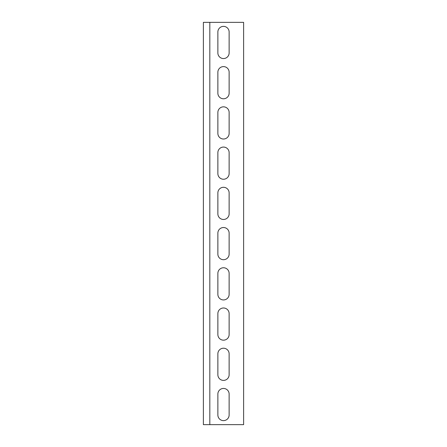 <?xml version="1.0" encoding="UTF-8"?>
<svg xmlns="http://www.w3.org/2000/svg" width="447" height="447" viewBox="0 0 447 447"><rect width="100%" height="100%" fill="white"/><g stroke="black" fill="none" stroke-linecap="round" stroke-linejoin="round"><path stroke-width="0.67" d="M243.615 22.35L203.385 22.35L203.385 424.65L243.615 424.65L243.615 22.35M229.132 52.925A5.632 5.632 0 0 1 223.5 58.557A5.632 5.632 0 0 1 217.868 52.925L217.868 32.005A5.632 5.632 0 0 1 223.5 26.373A5.632 5.632 0 0 1 229.132 32.005L229.132 52.925A5.632 5.632 0 0 1 223.5 58.557A5.632 5.632 0 0 1 217.868 52.925M229.132 93.155A5.632 5.632 0 0 1 223.5 98.787A5.632 5.632 0 0 1 217.868 93.155L217.868 72.235A5.632 5.632 0 0 1 223.5 66.603A5.632 5.632 0 0 1 229.132 72.235L229.132 93.155A5.632 5.632 0 0 1 223.5 98.787A5.632 5.632 0 0 1 217.868 93.155M229.132 133.385A5.632 5.632 0 0 1 223.5 139.017A5.632 5.632 0 0 1 217.868 133.385L217.868 112.465A5.632 5.632 0 0 1 223.5 106.833A5.632 5.632 0 0 1 229.132 112.465L229.132 133.385A5.632 5.632 0 0 1 223.5 139.017A5.632 5.632 0 0 1 217.868 133.385M229.132 173.615A5.632 5.632 0 0 1 223.5 179.247A5.632 5.632 0 0 1 217.868 173.615L217.868 152.695A5.632 5.632 0 0 1 223.5 147.063A5.632 5.632 0 0 1 229.132 152.695L229.132 173.615A5.632 5.632 0 0 1 223.5 179.247A5.632 5.632 0 0 1 217.868 173.615M229.132 213.845A5.632 5.632 0 0 1 223.5 219.477A5.632 5.632 0 0 1 217.868 213.845L217.868 192.925A5.632 5.632 0 0 1 223.5 187.293A5.632 5.632 0 0 1 229.132 192.925L229.132 213.845A5.632 5.632 0 0 1 223.5 219.477A5.632 5.632 0 0 1 217.868 213.845M229.132 254.075A5.632 5.632 0 0 1 223.5 259.707A5.632 5.632 0 0 1 217.868 254.075L217.868 233.155A5.632 5.632 0 0 1 223.5 227.523A5.632 5.632 0 0 1 229.132 233.155L229.132 254.075A5.632 5.632 0 0 1 223.5 259.707A5.632 5.632 0 0 1 217.868 254.075M229.132 294.305A5.632 5.632 0 0 1 223.5 299.937A5.632 5.632 0 0 1 217.868 294.305L217.868 273.385A5.632 5.632 0 0 1 223.5 267.753A5.632 5.632 0 0 1 229.132 273.385L229.132 294.305A5.632 5.632 0 0 1 223.5 299.937A5.632 5.632 0 0 1 217.868 294.305M229.132 334.535A5.632 5.632 0 0 1 223.5 340.167A5.632 5.632 0 0 1 217.868 334.535L217.868 313.615A5.632 5.632 0 0 1 223.5 307.983A5.632 5.632 0 0 1 229.132 313.615L229.132 334.535A5.632 5.632 0 0 1 223.5 340.167A5.632 5.632 0 0 1 217.868 334.535M229.132 374.765A5.632 5.632 0 0 1 223.5 380.397A5.632 5.632 0 0 1 217.868 374.765L217.868 353.845A5.632 5.632 0 0 1 223.5 348.213A5.632 5.632 0 0 1 229.132 353.845L229.132 374.765A5.632 5.632 0 0 1 223.5 380.397A5.632 5.632 0 0 1 217.868 374.765M229.132 414.995A5.632 5.632 0 0 1 223.5 420.627A5.632 5.632 0 0 1 217.868 414.995L217.868 394.075A5.632 5.632 0 0 1 223.5 388.443A5.632 5.632 0 0 1 229.132 394.075L229.132 414.995A5.632 5.632 0 0 1 223.5 420.627A5.632 5.632 0 0 1 217.868 414.995M217.868 32.005A5.632 5.632 0 0 1 223.5 26.373A5.632 5.632 0 0 1 229.132 32.005M217.868 72.235A5.632 5.632 0 0 1 223.5 66.603A5.632 5.632 0 0 1 229.132 72.235M217.868 112.465A5.632 5.632 0 0 1 223.5 106.833A5.632 5.632 0 0 1 229.132 112.465M217.868 152.695A5.632 5.632 0 0 1 223.5 147.063A5.632 5.632 0 0 1 229.132 152.695M217.868 192.925A5.632 5.632 0 0 1 223.5 187.293A5.632 5.632 0 0 1 229.132 192.925M217.868 233.155A5.632 5.632 0 0 1 223.5 227.523A5.632 5.632 0 0 1 229.132 233.155M217.868 273.385A5.632 5.632 0 0 1 223.5 267.753A5.632 5.632 0 0 1 229.132 273.385M217.868 313.615A5.632 5.632 0 0 1 223.5 307.983A5.632 5.632 0 0 1 229.132 313.615M217.868 353.845A5.632 5.632 0 0 1 223.5 348.213A5.632 5.632 0 0 1 229.132 353.845M217.868 394.075A5.632 5.632 0 0 1 223.5 388.443A5.632 5.632 0 0 1 229.132 394.075M209.822 22.35L209.822 424.65"/></g></svg>
